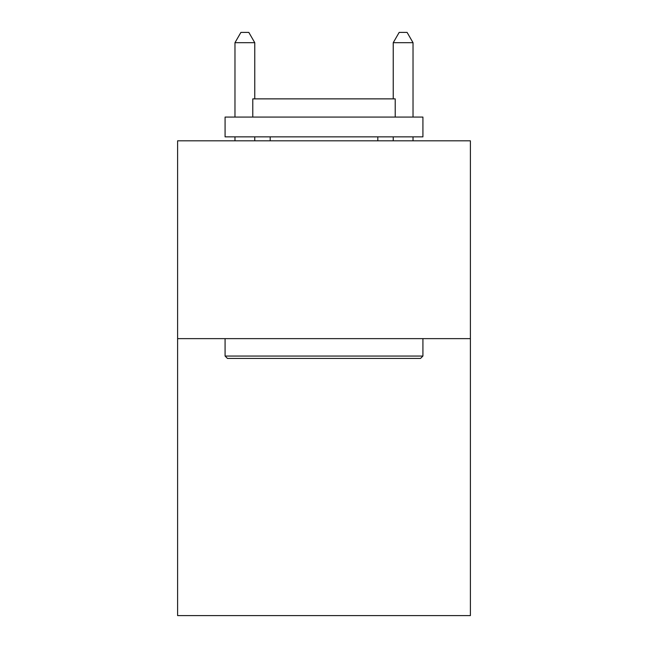 <?xml version="1.0" encoding="UTF-8"?>
<svg xmlns="http://www.w3.org/2000/svg" width="648" height="648" viewBox="0 0 648 648"><rect width="100%" height="100%" fill="white"/><g stroke="black" fill="none" stroke-linecap="round" stroke-linejoin="round"><path stroke-width="0.97" d="M470.391 338.637L470.391 615.6L177.609 615.6L177.609 140.81L470.391 140.81L470.391 338.637L177.609 338.637M227.456 358.425L225.083 356.052L422.917 356.052L420.544 358.425L227.456 358.425M422.917 117.069L422.917 136.858L225.083 136.858L225.083 117.069L422.917 117.069M252.785 117.069L252.785 98.869L395.215 98.869L395.215 117.069M422.917 338.637L422.917 356.052M225.083 338.637L225.083 356.052M377.808 136.858L377.808 140.81M270.192 136.858L270.192 140.81M254.761 98.869L254.761 42.687L234.973 42.687L234.973 117.069M234.973 136.858L234.973 140.81M254.761 136.858L254.761 140.81M234.973 42.687L240.91 32.4L248.824 32.4L254.761 42.687M413.027 140.81L413.027 136.858M413.027 117.069L413.027 42.687L393.239 42.687L393.239 98.869M393.239 140.81L393.239 136.858M393.239 42.687L399.176 32.4L407.09 32.4L413.027 42.687"/></g></svg>
